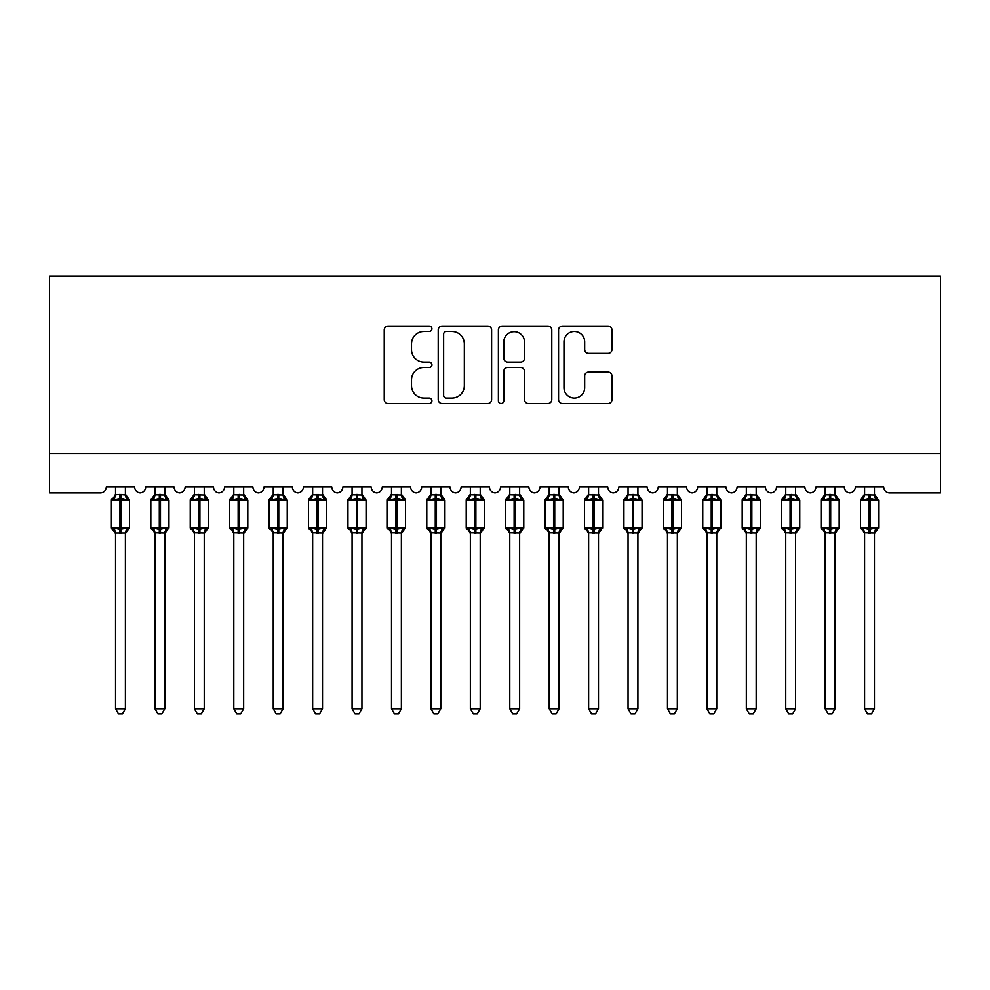 <?xml version="1.0" encoding="UTF-8"?>
<svg xmlns="http://www.w3.org/2000/svg" width="990" height="990" viewBox="0 0 990 990"><rect width="100%" height="100%" fill="white"/><g stroke="black" fill="none" stroke-linecap="round" stroke-linejoin="round"><path stroke-width="1.49" d="M431.925 328.816A2.71 2.71 0 0 0 429.214 326.106L388.092 326.106A3.873 3.873 0 0 0 384.231 329.967L384.231 399.626A3.873 3.873 0 0 0 388.092 403.499L429.214 403.499A2.71 2.71 0 0 0 431.925 400.789A2.71 2.71 0 0 0 429.214 398.079L423.893 398.079A12.387 12.387 0 0 1 411.506 385.692L411.506 379.888A12.387 12.387 0 0 1 423.893 367.513L429.214 367.513A2.71 2.71 0 0 0 431.925 364.803A2.71 2.71 0 0 0 429.214 362.093L423.893 362.093A12.387 12.387 0 0 1 411.506 349.705L411.506 343.901A12.387 12.387 0 0 1 423.893 331.514L429.214 331.514A2.71 2.71 0 0 0 431.925 328.816M608.095 353.381A3.873 3.873 0 0 0 611.968 349.519L611.968 329.967A3.873 3.873 0 0 0 608.095 326.106L562.431 326.106A3.873 3.873 0 0 0 558.558 329.967L558.558 399.626A3.873 3.873 0 0 0 562.431 403.499L608.095 403.499A3.873 3.873 0 0 0 611.968 399.626L611.968 376.027A3.873 3.873 0 0 0 608.095 372.153L588.555 372.153A3.873 3.873 0 0 0 584.682 376.027L584.682 387.733A10.358 10.358 0 0 1 574.336 398.079A10.358 10.358 0 0 1 563.978 387.733L563.978 341.872A10.358 10.358 0 0 1 574.336 331.514A10.358 10.358 0 0 1 584.682 341.872L584.682 349.519A3.873 3.873 0 0 0 588.555 353.381L608.095 353.381M940.5 453.507L940.5 276.099L49.5 276.099L49.5 492.933L100.361 492.933A5.915 5.915 0 0 0 106.276 487.018L134.652 487.018A5.915 5.915 0 0 0 140.172 492.921A5.915 5.915 0 0 0 145.691 487.018L174.079 487.018A5.915 5.915 0 0 0 179.598 492.921A5.915 5.915 0 0 0 185.118 487.018L213.506 487.018A5.915 5.915 0 0 0 219.025 492.921A5.915 5.915 0 0 0 224.544 487.018L252.933 487.018A5.915 5.915 0 0 0 258.452 492.921A5.915 5.915 0 0 0 263.971 487.018L292.359 487.018A5.915 5.915 0 0 0 297.879 492.921A5.915 5.915 0 0 0 303.398 487.018L331.786 487.018A5.915 5.915 0 0 0 337.305 492.921A5.915 5.915 0 0 0 342.825 487.018L371.2 487.018A5.915 5.915 0 0 0 376.72 492.921A5.915 5.915 0 0 0 382.239 487.018L410.627 487.018A5.915 5.915 0 0 0 416.147 492.921A5.915 5.915 0 0 0 421.666 487.018L450.054 487.018A5.915 5.915 0 0 0 455.573 492.921A5.915 5.915 0 0 0 461.093 487.018L489.481 487.018A5.915 5.915 0 0 0 495 492.921A5.915 5.915 0 0 0 500.519 487.018L528.908 487.018A5.915 5.915 0 0 0 534.427 492.921A5.915 5.915 0 0 0 539.946 487.018L568.334 487.018A5.915 5.915 0 0 0 573.854 492.921A5.915 5.915 0 0 0 579.373 487.018L607.761 487.018A5.915 5.915 0 0 0 613.28 492.921A5.915 5.915 0 0 0 618.8 487.018L647.175 487.018A5.915 5.915 0 0 0 652.695 492.921A5.915 5.915 0 0 0 658.214 487.018L686.602 487.018A5.915 5.915 0 0 0 692.121 492.921A5.915 5.915 0 0 0 697.641 487.018L726.029 487.018A5.915 5.915 0 0 0 731.548 492.921A5.915 5.915 0 0 0 737.067 487.018L765.456 487.018A5.915 5.915 0 0 0 770.975 492.921A5.915 5.915 0 0 0 776.494 487.018L804.882 487.018A5.915 5.915 0 0 0 810.402 492.921A5.915 5.915 0 0 0 815.921 487.018L844.309 487.018A5.915 5.915 0 0 0 849.828 492.921A5.915 5.915 0 0 0 855.348 487.018L883.724 487.018A5.915 5.915 0 0 0 889.639 492.933L940.5 492.933L940.5 453.507L49.5 453.507M491.609 329.967A3.873 3.873 0 0 0 487.748 326.106L442.085 326.106A3.873 3.873 0 0 0 438.211 329.967L438.211 399.626A3.873 3.873 0 0 0 442.085 403.499L487.748 403.499A3.873 3.873 0 0 0 491.609 399.626L491.609 329.967M502.252 326.106L547.915 326.106A3.873 3.873 0 0 1 551.789 329.967L551.789 399.626A3.873 3.873 0 0 1 547.915 403.499L528.375 403.499A3.873 3.873 0 0 1 524.502 399.626L524.502 371.374A3.873 3.873 0 0 0 520.641 367.513L507.672 367.513A3.873 3.873 0 0 0 503.799 371.374L503.799 400.789A2.71 2.71 0 0 1 501.101 403.499A2.71 2.71 0 0 1 498.391 400.789L498.391 329.967A3.873 3.873 0 0 1 502.252 326.106M446.341 331.514A2.71 2.71 0 0 0 443.631 334.224L443.631 395.369A2.71 2.71 0 0 0 446.341 398.079L451.947 398.079A12.387 12.387 0 0 0 464.335 385.692L464.335 343.901A12.387 12.387 0 0 0 451.947 331.514L446.341 331.514M524.502 342.07A10.358 10.358 0 0 0 514.157 331.712A10.358 10.358 0 0 0 503.799 342.07L503.799 358.219A3.873 3.873 0 0 0 507.672 362.093L520.641 362.093A3.873 3.873 0 0 0 524.502 358.219L524.502 342.07M125.396 494.827L125.396 494.827A4.331 4.133 180 0 0 127.673 498.477L126.819 499.74L121.052 498.354L114.11 499.74L112.687 498.279A1.968 1.968 0 0 0 111.4 500.123L111.4 527.72A1.968 1.968 0 0 0 112.687 529.576L114.11 528.103L119.877 529.489L126.819 528.103L127.673 529.378A4.331 4.133 -0 0 0 125.396 533.016L115.533 533.016A4.331 4.133 -0 0 0 113.256 529.378L113.256 529.378M115.533 494.196L113.256 498.477A4.331 4.133 180 0 0 115.533 494.827L119.877 494.456L119.877 527.72L129.529 527.72L129.529 500.123L111.4 500.123L111.4 527.72L119.877 527.72L119.877 533.4M125.396 532.991L125.396 708.778L115.533 708.778L115.533 532.991M125.396 487.018L125.396 495.037L126.819 499.74M115.533 487.018L115.533 494.827M119.877 494.456L125.396 495.037L126.015 497.525M114.11 499.74L115.533 495.037M114.11 528.103L115.533 532.818M126.819 528.103L125.396 532.818M125.396 708.778L122.438 713.901L118.491 713.901L115.533 708.778M129.529 500.123L128.242 498.279A1.968 1.968 0 0 1 128.811 498.601M125.396 533.647L129.529 527.72A1.968 1.968 0 0 1 129.43 528.363M164.823 494.827L164.823 494.827A4.331 4.133 180 0 0 167.1 498.477L166.246 499.74L160.479 498.354L153.537 499.74L152.114 498.279A1.968 1.968 0 0 0 150.827 500.123L150.827 527.72A1.968 1.968 0 0 0 152.114 529.576L150.827 527.72L168.956 527.72L168.956 500.123L167.669 498.279A1.968 1.968 0 0 1 168.226 498.601M164.823 533.647L168.956 527.72A1.968 1.968 0 0 1 168.845 528.363M154.96 533.016L154.96 533.016A4.331 4.133 -0 0 0 152.683 529.378L153.537 528.103L159.303 529.489L166.246 528.103L167.1 529.378A4.331 4.133 -0 0 0 164.823 533.016L154.96 532.818L154.96 708.778L164.823 708.778L164.823 532.991M204.237 494.827L204.237 494.827A4.331 4.133 180 0 0 206.514 498.477L205.672 499.74L199.906 498.354L192.951 499.74L191.54 498.279A1.968 1.968 0 0 0 190.241 500.123L190.241 527.72A1.968 1.968 0 0 0 191.54 529.576L190.241 527.72L208.383 527.72A1.968 1.968 0 0 1 208.271 528.363M194.387 533.016L194.387 533.016A4.331 4.133 -0 0 0 192.11 529.378L192.951 528.103L198.718 529.489L205.672 528.103L206.514 529.378A4.331 4.133 -0 0 0 204.237 533.016L194.387 532.818L194.387 708.778L204.237 708.778L204.237 532.991M243.664 494.827L243.664 494.827A4.331 4.133 180 0 0 245.941 498.477L245.099 499.74L239.333 498.354L232.378 499.74L230.967 498.279A1.968 1.968 0 0 0 229.668 500.123L229.668 527.72A1.968 1.968 0 0 0 230.967 529.576L229.668 527.72L247.809 527.72L247.809 500.123L246.51 498.279A1.968 1.968 0 0 1 247.079 498.601M243.664 533.647L247.809 527.72A1.968 1.968 0 0 1 247.698 528.363M233.813 533.016L233.813 533.016A4.331 4.133 -0 0 0 231.536 529.378L232.378 528.103L238.144 529.489L245.099 528.103L245.941 529.378A4.331 4.133 -0 0 0 243.664 533.016L233.813 532.818L233.813 708.778L243.664 708.778L243.664 532.991M283.091 494.827L283.091 494.827A4.331 4.133 180 0 0 285.368 498.477L284.526 499.74L278.759 498.354L271.805 499.74L270.394 498.279A1.968 1.968 0 0 0 269.094 500.123L269.094 527.72A1.968 1.968 0 0 0 270.394 529.576L269.094 527.72L287.236 527.72A1.968 1.968 0 0 1 287.125 528.363M273.24 533.016L273.24 533.016A4.331 4.133 -0 0 0 270.963 529.378L271.805 528.103L277.571 529.489L284.526 528.103L285.368 529.378A4.331 4.133 -0 0 0 283.091 533.016L273.228 532.818L273.24 708.778L283.091 708.778L283.091 532.991M154.96 533.647L152.683 529.378M164.823 487.018L164.823 495.037L166.246 499.74M159.303 494.456L159.303 500.123L150.827 500.123L152.683 498.477A4.331 4.133 180 0 0 154.96 494.827L164.823 495.037L165.441 497.525M154.96 487.018L154.96 494.827M153.537 499.74L154.96 495.037M153.537 528.103L154.96 532.818M166.246 528.103L164.823 532.818M164.823 708.778L161.853 713.901L157.917 713.901L154.96 708.778M194.387 533.647L192.11 529.378M204.237 533.647L208.383 527.72L208.383 500.123L190.241 500.123L192.11 498.477A4.331 4.133 180 0 0 194.387 494.827L204.249 495.037L204.237 487.018M194.387 487.018L194.387 494.827M192.951 499.74L194.387 495.037M204.868 497.525L205.672 499.74M192.951 528.103L194.387 532.818M205.672 528.103L204.249 532.818M204.237 708.778L201.279 713.901L197.344 713.901L194.387 708.778M233.813 533.647L231.536 529.378M243.664 487.018L243.676 495.037L245.099 499.74M238.144 494.456L238.144 500.123L229.668 500.123L231.536 498.477A4.331 4.133 180 0 0 233.813 494.827L243.676 495.037L244.295 497.525M233.813 487.018L233.813 494.827M232.378 499.74L233.813 495.037M232.378 528.103L233.813 532.818M245.099 528.103L243.676 532.818M243.664 708.778L240.706 713.901L236.771 713.901L233.813 708.778M273.24 533.647L270.963 529.378M283.091 533.647L287.236 527.72L287.236 500.123L269.094 500.123L270.963 498.477A4.331 4.133 180 0 0 273.24 494.827L283.091 495.037L283.091 487.018M273.24 487.018L273.24 494.827M271.805 499.74L273.228 495.037M283.709 497.525L284.526 499.74M271.805 528.103L273.228 532.818M284.526 528.103L283.091 532.818M283.091 708.778L280.133 713.901L276.198 713.901L273.24 708.778M322.517 494.827L322.517 494.827A4.331 4.133 180 0 0 324.794 498.477L323.953 499.74L318.186 498.354L311.231 499.74L309.821 498.279A1.968 1.968 0 0 0 308.521 500.123L308.521 527.72A1.968 1.968 0 0 0 309.821 529.576L308.521 527.72L326.65 527.72L326.65 500.123L325.364 498.279A1.968 1.968 0 0 1 325.933 498.601M322.517 533.647L326.65 527.72A1.968 1.968 0 0 1 326.552 528.363M312.654 533.016L312.654 533.016A4.331 4.133 -0 0 0 310.377 529.378L311.231 528.103L316.998 529.489L323.953 528.103L324.794 529.378A4.331 4.133 -0 0 0 322.517 533.016L312.654 532.818L312.654 708.778L322.517 708.778L322.517 532.991M312.654 533.647L310.377 529.378M322.517 487.018L322.517 495.037L323.953 499.74M316.998 494.456L316.998 500.123L308.521 500.123L310.377 498.477A4.331 4.133 180 0 0 312.654 494.827L322.517 495.037L323.136 497.525M312.654 487.018L312.654 494.827M311.231 499.74L312.654 495.037M311.231 528.103L312.654 532.818M323.953 528.103L322.517 532.818M322.517 708.778L319.56 713.901L315.624 713.901L312.654 708.778M361.944 494.827L361.944 494.827A4.331 4.133 180 0 0 364.221 498.477L363.367 499.74L357.6 498.354L350.658 499.74L349.235 498.279A1.968 1.968 0 0 0 347.948 500.123L347.948 527.72A1.968 1.968 0 0 0 349.235 529.576L347.948 527.72L366.077 527.72L366.077 500.123L364.79 498.279A1.968 1.968 0 0 1 365.36 498.601M361.944 533.647L366.077 527.72A1.968 1.968 0 0 1 365.978 528.363M352.081 533.016L352.081 533.016A4.331 4.133 -0 0 0 349.804 529.378L350.658 528.103L356.425 529.489L363.367 528.103L364.221 529.378A4.331 4.133 -0 0 0 361.944 533.016L352.081 532.818L352.081 708.778L361.944 708.778L361.944 532.991M352.081 533.647L349.804 529.378M361.944 487.018L361.944 495.037L363.367 499.74M356.425 494.456L356.425 500.123L347.948 500.123L349.804 498.477A4.331 4.133 180 0 0 352.081 494.827L361.944 495.037L362.563 497.525M352.081 487.018L352.081 494.827M350.658 499.74L352.081 495.037M350.658 528.103L352.081 532.818M363.367 528.103L361.944 532.818M361.944 708.778L358.986 713.901L355.039 713.901L352.081 708.778M401.371 494.827L401.371 494.827A4.331 4.133 180 0 0 403.648 498.477L402.794 499.74L397.027 498.354L390.085 499.74L388.662 498.279A1.968 1.968 0 0 0 387.375 500.123L387.375 527.72A1.968 1.968 0 0 0 388.662 529.576L387.375 527.72L405.504 527.72L405.504 500.123L404.217 498.279A1.968 1.968 0 0 1 404.774 498.601M401.371 533.647L405.504 527.72A1.968 1.968 0 0 1 405.393 528.363M391.508 533.016L391.508 533.016A4.331 4.133 -0 0 0 389.231 529.378L390.085 528.103L395.851 529.489L402.794 528.103L403.648 529.378A4.331 4.133 -0 0 0 401.371 533.016L391.508 532.818L391.508 708.778L401.371 708.778L401.371 532.991M391.508 533.647L389.231 529.378M401.371 487.018L401.371 495.037L402.794 499.74M395.851 494.456L395.851 500.123L387.375 500.123L389.231 498.477A4.331 4.133 180 0 0 391.508 494.827L401.371 495.037L401.989 497.525M391.508 487.018L391.508 494.827M390.085 499.74L391.508 495.037M390.085 528.103L391.508 532.818M402.794 528.103L401.371 532.818M401.371 708.778L398.413 713.901L394.466 713.901L391.508 708.778M440.785 494.827L440.785 494.827A4.331 4.133 180 0 0 443.075 498.477L442.221 499.74L436.454 498.354L429.499 499.74L428.088 498.279A1.968 1.968 0 0 0 426.789 500.123L426.789 527.72A1.968 1.968 0 0 0 428.088 529.576L426.789 527.72L444.931 527.72L444.931 500.123L443.631 498.279A1.968 1.968 0 0 1 444.201 498.601M440.785 533.647L444.931 527.72A1.968 1.968 0 0 1 444.819 528.363M430.935 533.016L430.935 533.016A4.331 4.133 -0 0 0 428.658 529.378L429.499 528.103L435.266 529.489L442.221 528.103L443.075 529.378A4.331 4.133 -0 0 0 440.785 533.016L430.935 532.818L430.935 708.778L440.785 708.778L440.785 532.991M430.935 533.647L428.658 529.378M440.785 487.018L440.798 495.037L442.221 499.74M435.266 494.456L435.266 500.123L426.789 500.123L428.658 498.477A4.331 4.133 180 0 0 430.935 494.827L440.798 495.037L441.416 497.525M430.935 487.018L430.935 494.827M429.499 499.74L430.935 495.037M429.499 528.103L430.935 532.818M442.221 528.103L440.798 532.818M440.785 708.778L437.828 713.901L433.892 713.901L430.935 708.778M480.212 494.827L480.212 494.827A4.331 4.133 180 0 0 482.489 498.477L481.647 499.74L475.881 498.354L468.926 499.74L467.515 498.279A1.968 1.968 0 0 0 466.216 500.123L466.216 527.72A1.968 1.968 0 0 0 467.515 529.576L466.216 527.72L484.358 527.72L484.358 500.123L483.058 498.279A1.968 1.968 0 0 1 483.627 498.601M480.212 533.647L484.358 527.72A1.968 1.968 0 0 1 484.246 528.363M470.361 533.016L470.361 533.016A4.331 4.133 -0 0 0 468.084 529.378L468.926 528.103L474.693 529.489L481.647 528.103L482.489 529.378A4.331 4.133 -0 0 0 480.212 533.016L470.361 532.818L470.361 708.778L480.212 708.778L480.212 532.991M470.361 533.647L468.084 529.378M480.212 487.018L480.224 495.037L481.647 499.74M474.693 494.456L474.693 500.123L466.216 500.123L468.084 498.477A4.331 4.133 180 0 0 470.361 494.827L480.224 495.037L480.843 497.525M470.361 487.018L470.361 494.827M468.926 499.74L470.361 495.037M468.926 528.103L470.361 532.818M481.647 528.103L480.224 532.818M480.212 708.778L477.254 713.901L473.319 713.901L470.361 708.778M519.639 494.827L519.639 494.827A4.331 4.133 180 0 0 521.916 498.477L521.074 499.74L515.307 498.354L508.353 499.74L506.942 498.279A1.968 1.968 0 0 0 505.643 500.123L505.643 527.72A1.968 1.968 0 0 0 506.942 529.576L505.643 527.72L523.784 527.72A1.968 1.968 0 0 1 523.673 528.363M509.788 533.016L509.788 533.016A4.331 4.133 -0 0 0 507.511 529.378L508.353 528.103L514.119 529.489L521.074 528.103L521.916 529.378A4.331 4.133 -0 0 0 519.639 533.016L509.776 532.818L509.788 708.778L519.639 708.778L519.639 532.991M509.788 533.647L507.511 529.378M519.639 533.647L523.784 527.72L523.784 500.123L505.643 500.123L507.511 498.477A4.331 4.133 180 0 0 509.788 494.827L519.639 495.037L519.639 487.018M509.788 487.018L509.788 494.827M508.353 499.74L509.776 495.037M520.257 497.525L521.074 499.74M508.353 528.103L509.776 532.818M521.074 528.103L519.639 532.818M519.639 708.778L516.681 713.901L512.746 713.901L509.788 708.778M559.065 494.827L559.065 494.827A4.331 4.133 180 0 0 561.342 498.477L560.501 499.74L554.734 498.354L547.779 499.74L546.369 498.279A1.968 1.968 0 0 0 545.069 500.123L545.069 527.72A1.968 1.968 0 0 0 546.369 529.576L545.069 527.72L563.211 527.72A1.968 1.968 0 0 1 563.1 528.363M549.215 533.016L549.215 533.016A4.331 4.133 -0 0 0 546.925 529.378L547.779 528.103L553.546 529.489L560.501 528.103L561.342 529.378A4.331 4.133 -0 0 0 559.065 533.016L549.202 532.818L549.215 708.778L559.065 708.778L559.065 532.991M549.215 533.647L546.925 529.378M559.065 533.647L563.211 527.72L563.211 500.123L545.069 500.123L546.925 498.477A4.331 4.133 180 0 0 549.215 494.827L559.065 495.037L559.065 487.018M549.215 487.018L549.215 494.827M547.779 499.74L549.202 495.037M559.684 497.525L560.501 499.74M547.779 528.103L549.202 532.818L547.779 528.103M560.501 528.103L559.065 532.818M559.065 708.778L556.108 713.901L552.173 713.901L549.215 708.778M598.492 494.827L598.492 494.827A4.331 4.133 180 0 0 600.769 498.477L599.915 499.74L594.149 498.354L587.206 499.74L585.783 498.279A1.968 1.968 0 0 0 584.496 500.123L584.496 527.72A1.968 1.968 0 0 0 585.783 529.576L584.496 527.72L602.625 527.72L602.625 500.123L601.338 498.279A1.968 1.968 0 0 1 601.908 498.601M598.492 533.647L602.625 527.72A1.968 1.968 0 0 1 602.526 528.363M588.629 533.016L588.629 533.016A4.331 4.133 -0 0 0 586.352 529.378L587.206 528.103L592.973 529.489L599.915 528.103L600.769 529.378A4.331 4.133 -0 0 0 598.492 533.016L588.629 532.818L588.629 708.778L598.492 708.778L598.492 532.991M588.629 533.647L586.352 529.378M598.492 487.018L598.492 495.037L599.915 499.74M592.973 494.456L592.973 500.123L584.496 500.123L586.352 498.477A4.331 4.133 180 0 0 588.629 494.827L598.492 495.037L599.111 497.525M588.629 487.018L588.629 494.827M587.206 499.74L588.629 495.037M587.206 528.103L588.629 532.818L587.206 528.103M599.915 528.103L598.492 532.818M598.492 708.778L595.534 713.901L591.587 713.901L588.629 708.778M637.919 494.827L637.919 494.827A4.331 4.133 180 0 0 640.196 498.477L639.342 499.74L633.575 498.354L626.633 499.74L625.21 498.279A1.968 1.968 0 0 0 623.923 500.123L623.923 527.72A1.968 1.968 0 0 0 625.21 529.576L623.923 527.72L642.052 527.72A1.968 1.968 0 0 1 641.941 528.363M628.056 533.016L628.056 533.016A4.331 4.133 -0 0 0 625.779 529.378L626.633 528.103L632.4 529.489L639.342 528.103L640.196 529.378A4.331 4.133 -0 0 0 637.919 533.016L628.056 532.818L628.056 708.778L637.919 708.778L637.919 532.991M628.056 533.647L625.779 529.378M637.919 533.647L642.052 527.72L642.052 500.123L623.923 500.123L625.779 498.477A4.331 4.133 180 0 0 628.056 494.827L637.919 495.037L637.919 487.018M628.056 487.018L628.056 494.827M626.633 499.74L628.056 495.037M638.538 497.525L639.342 499.74M626.633 528.103L628.056 532.818L626.633 528.103M639.342 528.103L637.919 532.818M637.919 708.778L634.961 713.901L631.014 713.901L628.056 708.778M677.346 494.827L677.346 494.827A4.331 4.133 180 0 0 679.623 498.477L678.769 499.74L673.002 498.354L666.047 499.74L664.637 498.279A1.968 1.968 0 0 0 663.35 500.123L663.35 527.72A1.968 1.968 0 0 0 664.637 529.576L663.35 527.72L681.479 527.72A1.968 1.968 0 0 1 681.368 528.363M667.483 533.016L667.483 533.016A4.331 4.133 -0 0 0 665.206 529.378L666.047 528.103L671.814 529.489L678.769 528.103L679.623 529.378A4.331 4.133 -0 0 0 677.346 533.016L667.483 532.818L667.483 708.778L677.346 708.778L677.346 532.991M667.483 533.647L665.206 529.378M677.346 533.647L681.479 527.72L681.479 500.123L663.35 500.123L665.206 498.477A4.331 4.133 180 0 0 667.483 494.827L677.346 495.037L677.346 487.018M667.483 487.018L667.483 494.827M666.047 499.74L667.483 495.037M677.964 497.525L678.769 499.74M666.047 528.103L667.483 532.818L666.047 528.103M678.769 528.103L677.346 532.818M677.346 708.778L674.376 713.901L670.44 713.901L667.483 708.778M716.76 494.827L716.76 494.827A4.331 4.133 180 0 0 719.037 498.477L718.196 499.74L712.429 498.354L705.474 499.74L704.063 498.279A1.968 1.968 0 0 0 702.764 500.123L702.764 527.72A1.968 1.968 0 0 0 704.063 529.576L702.764 527.72L720.906 527.72L720.906 500.123L719.606 498.279A1.968 1.968 0 0 1 720.176 498.601M716.76 533.647L720.906 527.72A1.968 1.968 0 0 1 720.794 528.363M706.909 533.016L706.909 533.016A4.331 4.133 -0 0 0 704.633 529.378L705.474 528.103L711.241 529.489L718.196 528.103L719.037 529.378A4.331 4.133 -0 0 0 716.76 533.016L706.909 532.818L706.909 708.778L716.76 708.778L716.76 532.991M706.909 533.647L704.633 529.378M716.76 487.018L716.772 495.037L718.196 499.74M711.241 494.456L711.241 500.123L702.764 500.123L704.633 498.477A4.331 4.133 180 0 0 706.909 494.827L716.772 495.037L717.391 497.525M706.909 487.018L706.909 494.827M705.474 499.74L706.909 495.037M705.474 528.103L706.909 532.818L705.474 528.103M718.196 528.103L716.772 532.818M716.76 708.778L713.802 713.901L709.867 713.901L706.909 708.778M756.187 494.827L756.187 494.827A4.331 4.133 180 0 0 758.464 498.477L757.622 499.74L751.856 498.354L744.901 499.74L743.49 498.279A1.968 1.968 0 0 0 742.191 500.123L742.191 527.72A1.968 1.968 0 0 0 743.49 529.576L742.191 527.72L760.332 527.72A1.968 1.968 0 0 1 760.221 528.363M746.336 533.016L746.336 533.016A4.331 4.133 -0 0 0 744.059 529.378L744.901 528.103L750.668 529.489L757.622 528.103L758.464 529.378A4.331 4.133 -0 0 0 756.187 533.016L746.324 532.818L746.336 708.778L756.187 708.778L756.187 532.991M746.336 533.647L744.059 529.378M756.187 533.647L760.332 527.72L760.332 500.123L742.191 500.123L744.059 498.477A4.331 4.133 180 0 0 746.336 494.827L756.187 495.037L756.187 487.018M746.336 487.018L746.336 494.827M744.901 499.74L746.324 495.037M756.818 497.525L757.622 499.74M744.901 528.103L746.324 532.818L744.901 528.103M757.622 528.103L756.187 532.818M756.187 708.778L753.229 713.901L749.294 713.901L746.336 708.778M795.613 494.827L795.613 494.827A4.331 4.133 180 0 0 797.89 498.477L797.049 499.74L791.282 498.354L784.327 499.74L782.917 498.279A1.968 1.968 0 0 0 781.617 500.123L781.617 527.72A1.968 1.968 0 0 0 782.917 529.576L781.617 527.72L799.759 527.72A1.968 1.968 0 0 1 799.648 528.363M785.763 533.016L785.763 533.016A4.331 4.133 -0 0 0 783.486 529.378L784.327 528.103L790.094 529.489L797.049 528.103L797.89 529.378A4.331 4.133 -0 0 0 795.613 533.016L785.751 532.818L785.763 708.778L795.613 708.778L795.613 532.991M785.763 533.647L783.486 529.378M795.613 533.647L799.759 527.72L799.759 500.123L781.617 500.123L783.486 498.477A4.331 4.133 180 0 0 785.763 494.827L795.613 495.037L795.613 487.018M785.763 487.018L785.763 494.827M784.327 499.74L785.751 495.037M796.232 497.525L797.049 499.74M784.327 528.103L785.751 532.818L784.327 528.103M797.049 528.103L795.613 532.818M795.613 708.778L792.656 713.901L788.721 713.901L785.763 708.778M835.04 494.827L835.04 494.827A4.331 4.133 180 0 0 837.317 498.477L836.463 499.74L830.697 498.354L823.754 499.74L822.331 498.279A1.968 1.968 0 0 0 821.044 500.123L821.044 527.72A1.968 1.968 0 0 0 822.331 529.576L821.044 527.72L839.173 527.72L839.173 500.123L837.887 498.279A1.968 1.968 0 0 1 838.456 498.601M835.04 533.647L839.173 527.72A1.968 1.968 0 0 1 839.074 528.363M825.177 533.016L825.177 533.016A4.331 4.133 -0 0 0 822.9 529.378L823.754 528.103L829.521 529.489L836.463 528.103L837.317 529.378A4.331 4.133 -0 0 0 835.04 533.016L825.177 532.818L825.177 708.778L835.04 708.778L835.04 532.991M825.177 533.647L822.9 529.378M835.04 487.018L835.04 495.037L836.463 499.74M829.521 494.456L829.521 500.123L821.044 500.123L822.9 498.477A4.331 4.133 180 0 0 825.177 494.827L835.04 495.037L835.659 497.525M825.177 487.018L825.177 494.827M823.754 499.74L825.177 495.037M823.754 528.103L825.177 532.818L823.754 528.103M836.463 528.103L835.04 532.818M835.04 708.778L832.083 713.901L828.147 713.901L825.177 708.778M874.467 494.827L874.467 494.827A4.331 4.133 180 0 0 876.744 498.477L875.89 499.74L870.123 498.354L863.181 499.74L861.758 498.279A1.968 1.968 0 0 0 860.471 500.123L860.471 527.72A1.968 1.968 0 0 0 861.758 529.576L860.471 527.72L878.6 527.72A1.968 1.968 0 0 1 878.489 528.363M864.604 533.016L864.604 533.016A4.331 4.133 -0 0 0 862.327 529.378L863.181 528.103L868.948 529.489L875.89 528.103L876.744 529.378A4.331 4.133 -0 0 0 874.467 533.016L864.604 532.818L864.604 708.778L874.467 708.778L874.467 532.991M864.604 533.647L862.327 529.378M874.467 533.647L878.6 527.72L878.6 500.123L860.471 500.123L862.327 498.477A4.331 4.133 180 0 0 864.604 494.827L874.467 495.037L874.467 487.018M864.604 487.018L864.604 494.827M863.181 499.74L864.604 495.037M875.086 497.525L875.89 499.74M863.181 528.103L864.604 532.818L863.181 528.103M875.89 528.103L874.467 532.818M874.467 708.778L871.509 713.901L867.562 713.901L864.604 708.778M121.052 533.4L121.052 494.456M168.956 500.123L159.303 500.123L159.303 533.4M160.479 533.4L160.479 494.456M198.718 494.456L198.718 533.4M199.906 533.4L199.906 494.456M247.809 500.123L238.144 500.123L238.144 533.4M239.333 533.4L239.333 494.456M277.571 494.456L277.571 533.4M278.759 533.4L278.759 494.456M326.65 500.123L316.998 500.123L316.998 533.4M318.186 533.4L318.186 494.456M366.077 500.123L356.425 500.123L356.425 533.4M357.6 533.4L357.6 494.456M405.504 500.123L395.851 500.123L395.851 533.4M397.027 533.4L397.027 494.456M444.931 500.123L435.266 500.123L435.266 533.4M436.454 533.4L436.454 494.456M484.358 500.123L474.693 500.123L474.693 533.4M475.881 533.4L475.881 494.456M514.119 494.456L514.119 533.4M515.307 533.4L515.307 494.456M553.546 494.456L553.546 533.4M554.734 533.4L554.734 494.456M602.625 500.123L592.973 500.123L592.973 533.4M594.149 533.4L594.149 494.456M632.4 494.456L632.4 533.4M633.575 533.4L633.575 494.456M671.814 494.456L671.814 533.4M673.002 533.4L673.002 494.456M720.906 500.123L711.241 500.123L711.241 533.4M712.429 533.4L712.429 494.456M750.668 494.456L750.668 533.4M751.856 533.4L751.856 494.456M790.094 494.456L790.094 533.4M791.282 533.4L791.282 494.456M839.173 500.123L829.521 500.123L829.521 533.4M830.697 533.4L830.697 494.456M868.948 494.456L868.948 533.4M870.123 533.4L870.123 494.456M128.242 498.279L125.396 494.196M111.4 527.72L115.533 533.647M112.687 498.279L111.4 500.123M150.827 527.72L150.827 500.123M152.114 498.279L154.96 494.196M167.669 498.279L164.823 494.196M190.241 527.72L190.241 500.123M204.237 494.196L208.383 500.123M191.54 498.279L194.387 494.196M229.668 527.72L229.668 500.123M230.967 498.279L233.813 494.196M246.51 498.279L243.664 494.196M269.094 527.72L269.094 500.123M283.091 494.196L287.236 500.123M270.394 498.279L273.24 494.196M308.521 527.72L308.521 500.123M309.821 498.279L312.654 494.196M325.364 498.279L322.517 494.196M347.948 527.72L347.948 500.123M349.235 498.279L352.081 494.196M364.79 498.279L361.944 494.196M387.375 527.72L387.375 500.123M388.662 498.279L391.508 494.196M404.217 498.279L401.371 494.196M426.789 527.72L426.789 500.123M428.088 498.279L430.935 494.196M443.631 498.279L440.785 494.196M466.216 527.72L466.216 500.123M467.515 498.279L470.361 494.196M483.058 498.279L480.212 494.196M505.643 527.72L505.643 500.123M519.639 494.196L523.784 500.123M506.942 498.279L509.788 494.196M545.069 527.72L545.069 500.123M559.065 494.196L563.211 500.123M546.369 498.279L549.215 494.196M584.496 527.72L584.496 500.123M585.783 498.279L588.629 494.196M601.338 498.279L598.492 494.196M623.923 527.72L623.923 500.123M637.919 494.196L642.052 500.123M625.21 498.279L628.056 494.196M663.35 527.72L663.35 500.123M677.346 494.196L681.479 500.123M664.637 498.279L667.483 494.196M702.764 527.72L702.764 500.123M704.063 498.279L706.909 494.196M719.606 498.279L716.76 494.196M742.191 527.72L742.191 500.123M756.187 494.196L760.332 500.123M743.49 498.279L746.336 494.196M781.617 527.72L781.617 500.123M795.613 494.196L799.759 500.123M782.917 498.279L785.763 494.196M821.044 527.72L821.044 500.123M822.331 498.279L825.177 494.196M837.887 498.279L835.04 494.196M860.471 527.72L860.471 500.123M874.467 494.196L878.6 500.123M861.758 498.279L864.604 494.196"/></g></svg>
